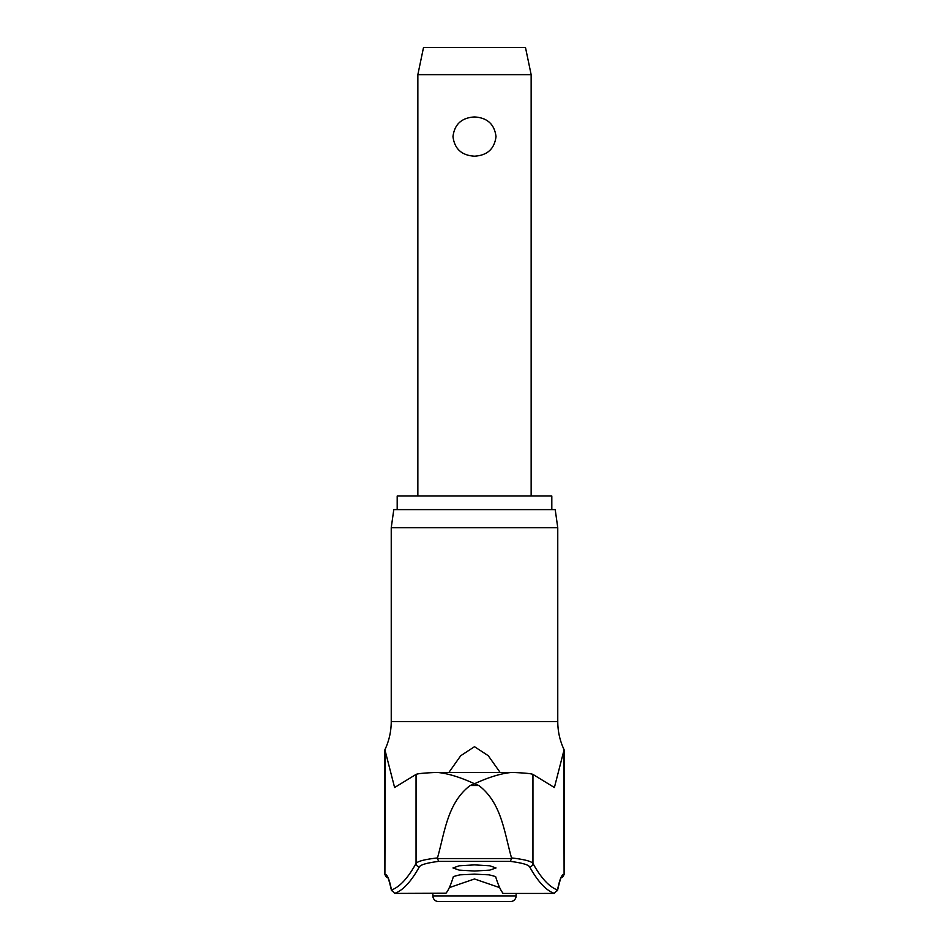 <?xml version="1.0" encoding="UTF-8"?>
<svg xmlns="http://www.w3.org/2000/svg" width="949" height="949" viewBox="0 0 949 949"><rect width="100%" height="100%" fill="white"/><g stroke="black" fill="none" stroke-linecap="round" stroke-linejoin="round"><path stroke-width="1.42" d="M561.345 877.718A3.393 3.393 -90 0 0 563.825 874.444A212.173 16.75 90 0 0 557.526 889.996L557.466 890.708C559.649 881.301 561.001 876.9 561.523 877.505M391.237 527.739L557.763 527.739L555.212 509.613L393.788 509.613L391.237 527.739L391.237 721.537L557.763 721.537C557.787 731.406 559.898 740.825 564.097 749.757L554.394 787.516L532.947 774.408L532.947 863.436A2771.282 218.816 -90 0 0 557.526 889.996L554.18 893.424M394.82 893.424L394.713 893.412A2774.674 219.089 -90 0 0 419.375 866.793C420.858 864.634 427.299 862.831 438.699 861.384L510.301 861.384L511.558 858.56L437.442 858.56L438.699 861.384M437.442 858.56L437.477 857.932C424.832 859.379 417.69 861.217 416.053 863.436A2771.282 218.816 90 0 1 391.474 889.996L391.534 890.708C389.351 881.301 387.999 876.9 387.477 877.505M387.655 877.718A3.393 3.393 -90 0 1 385.175 874.444A212.173 16.75 -90 0 1 391.474 889.996L394.713 893.412L445.971 893.234A2775.825 98.625 -90 0 0 453.385 876.556L459.802 874.848L474.5 874.148L489.198 874.848L495.615 876.556A2775.825 98.625 90 0 0 503.029 893.234L502.626 892.748M437.477 857.932C444.654 832.748 447.347 802.866 470.17 785.511L474.5 783.744C459.885 777.041 447.406 773.269 437.05 772.427L511.95 772.427C524.228 772.913 531.226 773.565 532.947 774.408M397.192 509.613L397.192 496.019L551.808 496.019L551.808 509.613M474.5 871.028L459.245 870.126L452.981 867.955L459.245 865.785L474.5 864.883L489.755 865.785L496.019 867.955L489.755 870.126L474.5 871.028M448.913 772.415L460.716 755.736L474.5 746.685L488.272 755.724L500.087 772.415M419.375 866.793A3.393 3.357 29 0 1 416.053 863.436L416.053 774.408L394.606 787.516L384.903 749.757L384.903 874.444L388.295 877.837M499.66 887.623L474.5 878.976L449.34 887.623M510.301 861.384C521.701 862.831 528.142 864.634 529.625 866.793A3.393 3.357 151 0 0 532.947 863.436C531.31 861.217 524.168 859.379 511.523 857.932L511.558 858.56M511.523 857.932C504.346 832.748 501.653 802.866 478.83 785.511L474.5 783.744C489.115 777.041 501.594 773.269 511.95 772.427M516.126 895.892A5.658 5.658 0 0 1 510.467 901.55L438.533 901.55A5.658 5.658 0 0 1 432.874 895.892L516.126 895.892L516.126 893.436M417.857 74.639L423.527 47.45L525.473 47.45L531.143 74.639L417.857 74.639L417.857 496.019M474.5 156.194C461.7 155.434 454.524 148.898 452.981 136.573C454.524 124.248 461.7 117.712 474.5 116.952C487.3 117.712 494.476 124.248 496.019 136.573C494.476 148.898 487.3 155.434 474.5 156.194M529.625 866.793A2774.674 219.089 90 0 0 554.287 893.412L502.804 893.436M416.053 774.408C417.774 773.565 424.772 772.913 437.05 772.427M470.17 785.511L478.83 785.511M385.175 749.757L384.903 874.444M564.097 749.757L564.097 874.444L563.825 749.757M557.763 527.739L557.763 721.537M391.237 721.537C391.213 731.406 389.102 740.825 384.903 749.757M432.874 893.436L432.874 895.892M531.143 74.639L531.143 496.019M564.097 874.444L560.705 877.837"/></g></svg>
